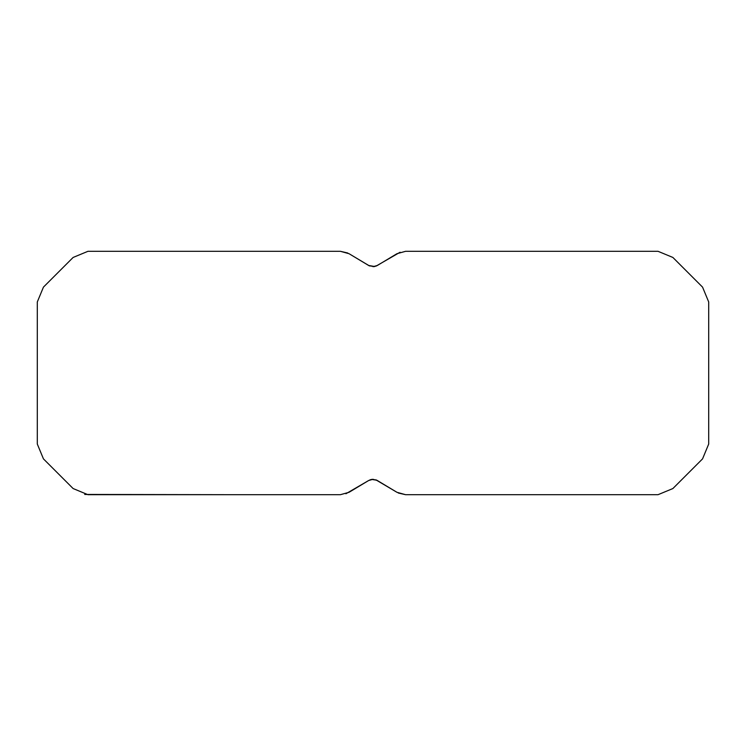 <?xml version="1.0" encoding="UTF-8"?>
<svg xmlns="http://www.w3.org/2000/svg" width="746" height="746" viewBox="0 0 746 746"><rect width="100%" height="100%" fill="white"/><g stroke="black" fill="none" stroke-linecap="round" stroke-linejoin="round"><path stroke-width="1.12" d="M369.923 479.892L371.685 479.408L368.673 480.508L371.685 479.408L368.673 480.508L371.685 479.408L368.673 480.508L371.685 479.408L368.673 480.508L349.053 492.295L368.673 480.508L373 479.305L377.327 480.508L396.947 492.295L405.591 494.691L658.047 494.691L405.591 494.691L515.673 494.691L405.591 494.691L515.673 494.691L405.591 494.691L515.673 494.691L405.591 494.691L515.673 494.691L405.591 494.691L515.673 494.691L405.591 494.691L515.673 494.691L405.591 494.691L515.673 494.691L405.591 494.691L515.673 494.691L405.591 494.691L515.673 494.691L405.591 494.691L515.673 494.691L405.591 494.691L515.673 494.691L405.591 494.691L515.673 494.691L405.591 494.691L515.673 494.691L405.591 494.691L515.673 494.691L405.591 494.691L515.673 494.691L405.591 494.691L515.673 494.691L405.591 494.691L515.673 494.691L405.591 494.691L515.673 494.691L405.591 494.691L398.233 492.994M374.697 266.518L368.673 265.492L349.053 253.705L340.409 251.309L347.767 253.006M345.902 493.768L368.673 480.508L349.053 492.295L368.673 480.508L349.053 492.295L368.673 480.508L349.053 492.295L368.673 480.508L349.053 492.295L368.673 480.508L349.053 492.295L368.673 480.508L349.053 492.295L368.673 480.508L349.053 492.295L368.673 480.508L349.053 492.295L368.673 480.508L349.053 492.295L340.409 494.691L87.953 494.691L73.117 488.546L43.445 458.874L37.3 444.038L37.3 301.962L43.445 287.126L73.117 257.454L87.953 251.309L340.409 251.309L230.327 251.309L340.409 251.309L230.327 251.309L340.409 251.309L349.053 253.705L340.409 251.309L230.327 251.309L340.409 251.309L349.053 253.705L340.409 251.309L230.327 251.309L340.409 251.309L349.053 253.705L340.409 251.309L230.327 251.309L340.409 251.309L349.053 253.705L340.409 251.309L230.327 251.309L340.409 251.309L349.053 253.705L340.409 251.309L230.327 251.309L340.409 251.309L349.053 253.705L340.409 251.309L230.327 251.309L340.409 251.309L349.053 253.705L340.409 251.309L230.327 251.309L340.409 251.309L349.053 253.705L340.409 251.309L230.327 251.309M369.484 265.921L349.053 253.705L340.409 251.309L87.953 251.309L73.117 257.454M230.327 494.691L84.708 494.439M371.303 479.482L373 479.305M368.673 265.492L349.053 253.705L369.195 265.781L374.408 266.574M708.7 444.038L702.555 458.874L708.7 444.038L708.7 301.962L702.555 287.126L708.7 301.962M374.11 266.62L377.327 265.492L374.315 266.592L377.327 265.492L374.315 266.592L377.327 265.492L374.315 266.592L377.327 265.492L374.315 266.592L377.327 265.492L396.947 253.705L377.327 265.492L396.947 253.705L405.591 251.309L658.047 251.309L672.883 257.454L702.555 287.126M374.315 266.592L377.327 265.492L374.315 266.592L377.327 265.492L374.315 266.592L377.327 265.492L374.315 266.592L377.327 265.492L374.315 266.592L377.327 265.492L396.947 253.705L405.591 251.309L658.047 251.309M702.555 458.874L672.883 488.546L658.047 494.691L672.883 488.546M376.077 266.108L400.098 252.232M376.516 480.079L396.947 492.295L405.591 494.691M405.591 251.309L396.947 253.705L405.591 251.309L396.947 253.705L405.591 251.309L396.947 253.705L405.591 251.309L396.947 253.705L405.591 251.309L396.947 253.705L405.591 251.309L396.947 253.705L405.591 251.309L396.947 253.705L405.591 251.309L396.947 253.705L405.591 251.309L396.947 253.705L377.327 265.492L396.947 253.705L377.327 265.492L396.947 253.705L377.327 265.492L396.947 253.705L377.327 265.492L396.947 253.705L377.327 265.492L396.947 253.705L377.327 265.492L396.947 253.705L377.327 265.492L396.947 253.705L377.327 265.492L373 266.695M43.445 458.874L37.3 444.038M37.3 301.962L43.445 287.126M371.592 479.426L376.805 480.219L396.947 492.295L375.779 479.781M377.327 480.508L396.947 492.295L377.327 480.508M349.053 492.295L340.409 494.691"/></g></svg>
